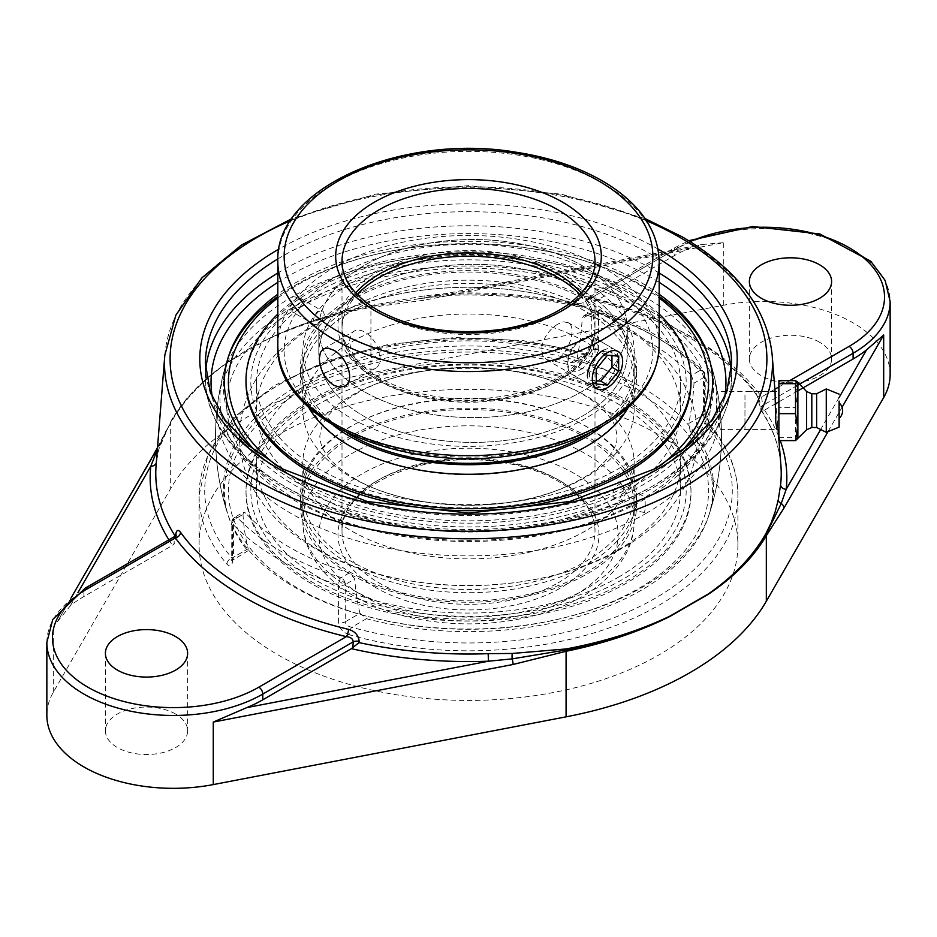<?xml version="1.0" encoding="UTF-8"?>
<svg xmlns="http://www.w3.org/2000/svg" width="937" height="937" viewBox="0 0 937 937"><rect width="100%" height="100%" fill="white"/><g stroke="black" fill="none" stroke-linecap="round" stroke-linejoin="round"><path stroke-width="0.7" stroke-dasharray="4.68 3.51" d="M156.397 462.128A5.622 4.58 6.2 0 1 156.385 462.234L156.104 465.22A312.724 180.548 180 0 1 156.397 462.128L158.751 449.385L171.038 420.959C183.675 398.986 202.942 379.157 228.839 361.471L247.145 349.817L267.08 339.393C298.013 324.261 332.682 312.958 371.052 305.485L424.789 295.787L448.858 293.281A312.724 180.548 180 0 1 577.918 304.326L577.848 303.225C578.422 297.861 581.971 295.752 588.495 296.924A5.622 1.769 103.5 0 0 589.326 299.102A5.622 1.769 103.5 0 0 589.338 299.102A5.622 1.769 103.5 0 0 590.65 298.224L585.602 299.243L583.833 301.316L584.114 307.453L585.625 306.867L674.218 255.719A126.495 73.027 180 0 1 690.124 247.942L701.848 244.545L723.739 242.648L423.946 300.227A5.622 1.452 79.1 0 1 424.66 297.779L424.66 297.779A5.622 1.452 79.1 0 1 424.859 297.802L371.005 306.282C332.635 313.532 298.001 324.565 267.08 339.393A5.622 2.998 64.8 0 0 267.068 339.686L228.827 361.764C202.966 379.965 183.582 400.38 170.675 422.997L153.036 456.635L57.286 621.852L70.427 605.712A126.495 73.027 180 0 1 83.897 596.529L172.49 545.381L174.001 544.233L174.329 538.588A5.622 3.01 3.4 0 0 175.969 536.632L175.781 539.7L174.001 544.233M175.617 535.449L175.781 539.7M588.495 296.924A311.904 180.08 180 0 1 689.046 335.809A311.904 180.08 180 0 1 756.405 393.868L761.219 410.734C772.849 428.432 779.408 446.586 780.896 465.22A312.724 180.548 180 0 0 761.453 410.301L764.51 410.148L775.977 403.519M775.11 392.099L777.476 426.124L777.054 429.603L720.729 429.603L721.162 426.124L719.581 405.463C718.468 396.796 717.543 392.193 716.817 391.654L716.372 395.145C716.255 404.714 719.569 430.657 720.729 429.603M577.918 304.326L584.114 307.453M585.625 306.867A318.334 183.793 0 0 0 448.507 294.335L448.858 293.281M690.124 247.942L448.507 294.335L418.16 298.926M577.848 303.225A5.622 3.467 -3.6 0 0 583.786 302.194L674.218 249.98L674.218 255.719M761.383 409.188A5.622 3.467 176.4 0 1 761.031 408.122A5.622 3.467 176.4 0 1 762.671 405.463L761.582 396.913A317.514 183.312 0 0 0 693.017 337.812A317.514 183.312 0 0 0 590.65 298.224L678.189 247.684A5.622 3.244 -120 0 0 675.378 247.403A5.622 3.244 -120 0 0 674.218 249.98A126.495 73.027 0 0 1 853.103 249.98A126.495 73.027 0 0 1 890.15 301.62M756.405 393.868A5.622 4.24 144.2 0 0 757.026 395.613A5.622 4.24 144.2 0 0 761.582 396.913L774.876 389.242M797.879 390.87L778.881 401.844M175.969 536.561A5.622 3.01 3.4 0 0 175.746 535.671M83.897 596.529L83.897 590.802L174.329 538.588C174.68 535.87 175.043 535.659 175.418 537.955M157.123 452.372A5.622 4.861 -164.7 0 0 158.622 450.111L156.385 462.234A5.622 4.58 6.2 0 1 156.303 462.714M228.827 361.764A5.622 3.467 -125.1 0 1 228.839 361.471C202.919 379.45 183.593 399.572 170.85 421.837L157.346 449.584M153.598 454.691L153.504 454.855A5.622 4.357 -150.1 0 0 153.036 456.635M423.946 300.227L370.923 307.383C332.459 314.422 297.837 325.186 267.068 339.686M890.15 374.484A126.495 73.027 0 0 0 853.103 322.843A126.495 73.027 0 0 0 723.739 305.193L370.923 372.949A316.226 182.574 0 0 0 170.675 488.564L53.315 692.256A126.495 73.027 0 0 0 46.85 715.306M659.179 294.241A244.112 140.937 0 0 0 641.107 282.576A244.112 140.937 0 0 0 277.82 294.241M255.461 451.048A244.112 140.937 0 0 0 641.107 481.887A244.112 140.937 0 0 0 681.527 451.048M366.484 618.713L351.726 627.228C347.814 626.537 345.659 624.721 345.249 621.793A5.622 3.244 180 0 1 338.562 622.344L338.562 585.039A5.622 3.244 0 0 0 345.249 584.501L345.249 621.793L360.007 613.278L366.484 618.713A244.112 140.937 0 0 0 708.056 517.786A244.112 140.937 0 0 0 690.276 431.781L688.8 423.442L703.546 414.927L705.034 423.255A5.622 4.111 -40.5 0 1 709.297 424.192L709.297 424.192A5.622 4.111 -40.5 0 1 710.07 426.405A269.411 155.542 180 0 1 737.911 495.263A269.411 155.542 180 0 1 349.232 634.736A5.622 2.038 -74.1 0 1 351.726 627.228A263.789 152.298 0 0 0 655.022 598.368A263.789 152.298 0 0 0 705.034 423.255L690.276 431.781M349.232 634.736C342.837 632.416 339.276 628.294 338.562 622.344M232.493 561.099A5.622 3.244 180 0 1 231.802 559.541A5.622 3.244 180 0 1 233.454 557.246L233.454 519.941A5.622 3.244 0 0 0 231.802 522.237A5.622 3.244 0 0 0 232.493 523.806L232.493 561.099C232.048 566.381 230.197 567.377 226.93 564.121A269.411 155.542 180 0 1 199.089 495.263A269.411 155.542 180 0 1 277.996 385.283A269.411 155.542 180 0 1 587.768 355.791A5.622 2.038 105.9 0 0 586.82 353.296A5.622 2.038 105.9 0 0 585.274 354.116L589.83 353.39L591.751 350.379L591.751 313.087A5.622 3.244 60 0 1 592.91 310.51A5.622 3.244 60 0 1 595.721 310.791L587.628 315.464L583.88 315.722L582.193 318.603L591.751 313.087A5.622 3.244 180 0 1 598.438 312.536A269.411 155.542 180 0 1 704.507 373.769L704.612 413.018L706.229 419.471L710.07 426.405M587.768 355.791C594.163 357.243 597.724 355.252 598.438 349.829A5.622 3.244 180 0 0 591.751 350.379L576.993 358.894L574.674 362.139L570.516 362.631A244.112 140.937 0 0 0 317.561 379.907A244.112 140.937 0 0 0 228.944 517.786A244.112 140.937 0 0 0 246.724 549.574L248.2 550.628L248.2 548.719L233.454 557.246L232.962 559.424L231.966 558.089A5.622 4.111 139.5 0 0 226.93 564.121M574.674 362.139L589.888 353.354L522.682 340.553L455.113 337.543L388.398 344.441L326.744 360.85L274.026 385.751L233.547 417.726L207.92 454.995L199.089 495.263L199.089 544.901A269.411 155.542 0 0 0 365.407 688.601A269.411 155.542 0 0 0 659.004 654.881A269.411 155.542 0 0 0 737.911 544.901A269.411 155.542 0 0 0 571.593 401.2A269.411 155.542 0 0 0 277.996 434.909A269.411 155.542 0 0 0 199.089 544.901M704.507 411.062A5.622 3.244 180 0 1 705.198 412.631L705.198 375.339A5.622 5.622 0 0 0 703.64 371.462A5.622 4.017 136.4 0 1 704.507 373.769A5.622 3.244 180 0 1 705.198 375.339A5.622 3.244 180 0 1 703.546 377.634L693.989 383.151L691.471 375.421L699.576 370.747A263.789 152.298 0 0 0 595.721 310.791A5.622 2.214 107.6 0 1 597.431 310.018A5.622 5.622 0 0 0 592.91 310.51L583.88 315.722M349.372 572.929L341.279 577.614A263.789 152.298 0 0 1 237.424 517.646A5.622 3.244 60 0 0 234.613 517.376A5.622 3.244 60 0 0 233.454 519.941L243.011 514.425L243.643 512.164L245.529 512.972L237.424 517.646A5.622 4.017 136.4 0 0 232.493 523.806A269.411 155.542 180 0 0 338.562 585.039A5.622 2.214 107.6 0 1 341.279 577.614A5.622 3.244 60 0 1 345.249 584.501L354.807 578.972L349.372 572.929A252.803 145.949 180 0 1 245.529 512.972M693.989 383.151A240.305 138.746 -60 0 1 688.8 423.442M360.007 613.278A240.305 138.746 -60 0 1 354.807 578.972M587.628 315.464A252.803 145.949 180 0 1 647.256 340.998A252.803 145.949 180 0 1 691.471 375.421M576.993 358.894A240.305 138.746 120 0 0 582.193 318.603M243.011 514.425A240.305 138.746 120 0 0 248.2 548.719M175.582 714.017A41.111 23.73 0 0 0 130.77 708.864A41.111 23.73 0 0 0 105.401 730.801A41.111 23.73 0 0 0 146.512 754.531A41.111 23.73 0 0 0 187.623 730.801A41.111 23.73 0 0 0 175.582 714.017M819.559 342.216A41.111 23.73 0 0 0 774.758 337.062A41.111 23.73 0 0 0 749.377 359A41.111 23.73 0 0 0 790.488 382.729A41.111 23.73 0 0 0 831.599 359A41.111 23.73 0 0 0 819.559 342.216M744.962 395.145L744.962 429.603L744.962 395.145M778.881 380.656L778.881 407.607L795.536 407.607L797.504 394.137L795.536 380.656M797.446 439.336L795.536 437.579L795.536 407.607M778.881 407.607L778.881 440.601M778.881 437.579L795.536 437.579M744.962 429.603L778.881 429.603L778.881 391.654L744.962 391.654M806.628 391.549L806.628 429.72M811.805 393.763L811.805 427.495M816.631 393.763L816.631 427.495M826.27 388.949L826.27 432.32M380.071 358.438A21.446 12.38 -120 0 0 370.712 336.851A21.446 12.38 -120 0 0 354.186 331.112A21.446 12.38 -120 0 0 349.735 340.927A21.446 12.38 -120 0 0 359.105 362.514A21.446 12.38 -120 0 0 375.632 368.253A21.446 12.38 -120 0 0 380.071 358.438M581.338 292.941A126.495 73.027 180 0 1 594.995 325.947A126.495 73.027 180 0 1 516.908 393.411A126.495 73.027 180 0 1 379.063 377.588A126.495 73.027 180 0 1 342.005 325.947A126.495 73.027 180 0 1 355.662 292.941M557.937 324.003C548.297 330.105 542.816 338.62 541.481 349.524L542.828 355.673L546.576 359.714C561.942 370.103 580.319 328.149 568.021 322.562L563.559 321.871L557.937 324.003M603.334 350.204L609.015 348.119L613.63 348.904C626.677 354.9 606.801 396.011 592.184 386.044L588.6 382.085L587.312 375.983M582.088 290.4A154.218 89.038 0 0 0 414.025 271.098A154.218 89.038 0 0 0 318.826 353.354A154.218 89.038 0 0 0 364.001 416.321A154.218 89.038 0 0 0 532.064 435.611A154.218 89.038 0 0 0 627.263 353.354A154.218 89.038 0 0 0 582.088 290.4A154.218 89.038 180 0 1 627.263 353.354A154.218 89.038 180 0 1 532.064 435.611A154.218 89.038 180 0 1 364.001 416.321A154.218 89.038 180 0 1 318.826 353.354A154.218 89.038 180 0 1 414.025 271.098A154.218 89.038 180 0 1 582.088 290.4M364.001 391.525A154.218 89.038 180 0 1 318.826 328.571A154.218 89.038 180 0 1 414.025 246.302A154.218 89.038 180 0 1 582.088 265.604A154.218 89.038 180 0 1 627.263 328.571A154.218 89.038 180 0 1 532.064 410.828A154.218 89.038 180 0 1 364.001 391.525A154.218 89.038 0 0 0 532.064 410.828A154.218 89.038 0 0 0 627.263 328.571A154.218 89.038 0 0 0 582.088 265.604A154.218 89.038 0 0 0 414.025 246.302A154.218 89.038 0 0 0 318.826 328.571A154.218 89.038 0 0 0 364.001 391.525M351.363 477.308A165.662 95.644 0 0 0 585.637 477.308A165.662 95.644 0 0 0 634.162 409.68A165.662 95.644 0 0 0 468.5 314.036A165.662 95.644 0 0 0 302.838 409.68A165.662 95.644 0 0 0 351.363 477.308M585.637 530.857A165.662 95.644 180 0 1 351.363 530.857A165.662 95.644 180 0 1 302.838 463.229A165.662 95.644 180 0 1 468.5 367.585A165.662 95.644 180 0 1 634.162 463.229A165.662 95.644 180 0 1 585.637 530.857M585.637 418.37A165.662 95.644 180 0 1 405.1 439.102A165.662 95.644 180 0 1 302.838 350.731A165.662 95.644 180 0 1 468.5 255.087A165.662 95.644 180 0 1 634.162 350.731A165.662 95.644 180 0 1 585.637 418.37M644.433 512.516L637.16 511.005L633.845 506.39L637.347 501.705L644.258 499.456L645.066 497.242L645.066 499.913C645.359 506.261 645.148 510.466 644.433 512.516M619.884 498.343L623.843 488.669L623.117 484.839L621.922 483.925L620.271 483.808L616.499 485.987L614.098 489.173L612.786 492.874L613.911 497.512L619.884 498.343M291.899 311.67L292.567 309.374L299.676 307.184L303.155 302.51L299.863 297.943L292.742 296.514C291.899 298.306 291.63 302.464 291.934 308.987L291.911 311.67L314.691 324.823L313.099 321.075L314.422 316.167L318.603 311.447L322.223 310.897L323.488 311.845L324.319 314.598L322.012 321.18M292.742 296.514A248.551 143.502 0 0 0 222.186 378.759A248.551 143.502 0 0 0 292.742 499.456A248.551 143.502 0 0 0 644.258 499.456A248.551 143.502 0 0 0 714.814 378.747A248.551 143.502 0 0 0 547.981 262.02A248.551 143.502 0 0 0 292.742 296.514M614.988 498.109A211.985 122.384 180 0 1 318.603 496.188A211.985 122.384 180 0 1 256.515 409.645A211.985 122.384 180 0 1 315.277 325.069L322.012 321.192A211.985 122.384 180 0 1 551.811 297.111A211.985 122.384 180 0 1 680.485 409.645A211.985 122.384 180 0 1 621.723 494.221M315.277 325.069L314.691 324.823M318.603 295.694A211.985 122.384 0 0 0 256.515 382.226A211.985 122.384 0 0 0 387.379 495.298A211.985 122.384 0 0 0 618.397 468.769A211.985 122.384 0 0 0 680.485 382.226A211.985 122.384 0 0 0 549.621 269.165A211.985 122.384 0 0 0 318.603 295.694M318.603 549.796A211.985 122.384 0 0 0 618.397 549.796A211.985 122.384 0 0 0 680.485 463.253A211.985 122.384 0 0 0 468.5 340.869A211.985 122.384 0 0 0 256.515 463.253A211.985 122.384 0 0 0 318.603 549.796M618.397 577.215A211.985 122.384 0 0 0 680.485 490.672A211.985 122.384 0 0 0 549.621 377.599A211.985 122.384 0 0 0 318.603 404.14A211.985 122.384 0 0 0 256.515 490.672A211.985 122.384 0 0 0 387.379 603.744A211.985 122.384 0 0 0 618.397 577.215M277.82 298.001A240.095 138.617 180 0 1 298.727 284.216A240.095 138.617 180 0 1 373.055 255.04A240.095 138.617 180 0 1 563.945 255.04A240.095 138.617 180 0 1 659.179 298.001M659.835 465.958A240.095 138.617 180 0 1 277.153 465.958M659.179 296.467A245.131 141.522 0 0 0 565.948 255.543A245.131 141.522 0 0 0 371.052 255.543A245.131 141.522 0 0 0 295.167 285.328A245.131 141.522 0 0 0 277.82 296.467M228.183 357.501A245.131 141.522 0 0 0 227.386 359.867A245.131 141.522 0 0 0 468.594 526.934A245.131 141.522 0 0 0 709.578 359.761A245.131 141.522 0 0 0 708.817 357.501M295.167 387.426A245.131 141.522 180 0 1 641.833 387.426A245.131 141.522 180 0 1 709.614 513.031A245.131 141.522 180 0 1 565.948 617.366A245.131 141.522 180 0 1 371.052 617.366A245.131 141.522 180 0 1 295.167 587.581A245.131 141.522 180 0 1 227.386 513.031A245.131 141.522 180 0 1 295.167 387.426M646.015 513.429A251.046 144.942 0 0 0 718.574 398.19A251.046 144.942 0 0 0 554.259 274.728A251.046 144.942 0 0 0 290.985 308.46A251.046 144.942 0 0 0 218.426 398.19A251.046 144.942 0 0 0 290.985 513.429A251.046 144.942 0 0 0 646.015 513.429M298.727 392.662A240.095 138.617 0 0 0 373.055 617.87A240.095 138.617 0 0 0 563.945 617.87A240.095 138.617 0 0 0 667.05 412.737A240.095 138.617 0 0 0 298.727 392.662M590.169 432.601A165.662 95.644 0 0 0 631.175 385.763A165.662 95.644 0 0 0 634.162 367.691A165.662 95.644 0 0 0 484.218 272.48A165.662 95.644 0 0 0 305.825 349.618A165.662 95.644 0 0 0 302.838 367.691A165.662 95.644 0 0 0 346.831 432.601M603.721 425.316A168.074 97.038 0 0 0 633.541 386.021A168.074 97.038 0 0 0 636.574 367.691A168.074 97.038 0 0 0 484.452 271.086A168.074 97.038 0 0 0 303.459 349.36A168.074 97.038 0 0 0 300.426 367.691A168.074 97.038 0 0 0 333.279 425.316M305.825 361.003A165.662 95.644 0 0 0 302.838 379.075A165.662 95.644 0 0 0 452.782 474.286A165.662 95.644 0 0 0 631.175 397.136A165.662 95.644 0 0 0 634.162 379.075A165.662 95.644 0 0 0 484.218 283.852A165.662 95.644 0 0 0 305.825 361.003M254.747 358.484A217.677 125.675 0 0 0 427.377 505.64A217.677 125.675 0 0 0 682.253 405.979A217.677 125.675 0 0 0 509.623 258.823A217.677 125.675 0 0 0 254.747 358.484M690.991 382.226A222.491 128.451 0 0 0 489.606 254.36A222.491 128.451 0 0 0 250.015 357.969A222.491 128.451 0 0 0 246.009 382.226M659.179 314.082A222.491 128.451 0 0 0 277.82 314.082M628.212 407.466A168.074 97.038 0 0 0 633.541 395.566A168.074 97.038 0 0 0 636.574 377.236A168.074 97.038 0 0 0 484.452 280.643A168.074 97.038 0 0 0 303.459 358.906A168.074 97.038 0 0 0 300.426 377.236A168.074 97.038 0 0 0 308.788 407.466M322 460.559A165.662 95.644 180 0 1 508.346 412.374A165.662 95.644 180 0 1 634.162 505.219A165.662 95.644 180 0 1 615 549.867A165.662 95.644 180 0 1 428.654 598.052A165.662 95.644 180 0 1 302.838 505.219A165.662 95.644 180 0 1 322 460.559M617.132 550.523A168.074 97.038 180 0 1 428.08 599.399A168.074 97.038 180 0 1 300.426 505.219A168.074 97.038 180 0 1 319.868 459.915A168.074 97.038 180 0 1 508.92 411.027A168.074 97.038 180 0 1 636.574 505.219A168.074 97.038 180 0 1 617.132 550.523M322 449.186A165.662 95.644 180 0 1 508.346 401.001A165.662 95.644 180 0 1 634.162 493.834A165.662 95.644 180 0 1 615 538.494A165.662 95.644 180 0 1 428.654 586.667A165.662 95.644 180 0 1 302.838 493.834A165.662 95.644 180 0 1 322 449.186M276.005 432.004A217.677 125.675 180 0 1 570.129 379.532A217.677 125.675 180 0 1 660.995 549.351A217.677 125.675 180 0 1 366.871 601.812A217.677 125.675 180 0 1 276.005 432.004M271.742 430.704A222.491 128.451 180 0 1 522.003 365.992A222.491 128.451 180 0 1 690.991 490.672A222.491 128.451 180 0 1 665.258 550.651A222.491 128.451 180 0 1 414.997 615.363A222.491 128.451 180 0 1 246.009 490.672A222.491 128.451 180 0 1 271.742 430.704M665.258 552.619A222.491 128.451 180 0 1 414.997 617.331A222.491 128.451 180 0 1 246.009 492.639A222.491 128.451 180 0 1 271.742 432.671A222.491 128.451 180 0 1 522.003 367.96A222.491 128.451 180 0 1 690.991 492.639A222.491 128.451 180 0 1 665.258 552.619M617.132 540.977A168.074 97.038 180 0 1 428.08 589.853A168.074 97.038 180 0 1 300.426 495.673A168.074 97.038 180 0 1 319.868 450.369A168.074 97.038 180 0 1 508.92 401.481A168.074 97.038 180 0 1 636.574 495.673A168.074 97.038 180 0 1 617.132 540.977M582.884 373.418A21.446 12.38 -60 0 1 572.156 374.484A21.446 12.38 -60 0 1 567.717 364.669A21.446 12.38 -60 0 1 582.884 338.398L582.884 338.398A21.446 12.38 -60 0 1 593.613 337.343A21.446 12.38 -60 0 1 596.892 354.526A21.446 12.38 -60 0 1 582.884 373.418M580.647 369.553A18.283 10.553 120 0 0 593.578 347.158A18.283 10.553 120 0 0 580.647 339.698A18.283 10.553 120 0 0 567.717 362.08A18.283 10.553 120 0 0 580.647 369.553M607.481 355.205L600.769 351.328L589.596 365.243L589.596 380.153L596.295 380.75M596.295 369.119L589.596 365.243M596.295 384.018L589.596 380.153M611.955 355.603L611.955 352.335L600.769 351.328M618.666 356.201L611.955 352.335M772.193 355.275A304.01 175.512 0 0 0 683.46 239.181A304.01 175.512 0 0 0 253.54 239.181A304.01 175.512 0 0 0 164.807 355.275M290.529 220.71A298.399 172.279 180 0 1 646.471 220.71M658.043 249.031A268.708 155.132 0 0 0 278.957 249.031M370.923 372.949L370.923 307.383A5.622 1.487 79.7 0 1 371.005 306.282A5.622 1.405 -101 0 0 371.052 305.485M424.789 295.787L424.906 297.837L448.706 295.366C494.923 293.761 539.607 297.767 582.755 307.395M762.999 410.722L762.671 405.463L796.099 386.161M780.263 440.601A318.334 183.793 0 0 0 778.881 436.923M778.6 436.232A318.334 183.793 0 0 0 764.51 410.148M789.739 380.656L778.881 386.934M678.189 247.684A120.873 69.783 180 0 1 690.182 241.617M796.719 385.81L797.879 385.142M839.119 397.475L820.66 429.509M828.015 431.617L842.058 407.232M168.871 539.841A318.334 183.793 0 0 0 172.49 545.381M157.498 447.581L166.575 429.825C161.761 440.167 159.114 446.926 158.622 450.111A5.622 4.861 -164.7 0 0 158.751 449.385M171.038 420.959A5.622 4.38 29.7 0 1 170.85 421.837A5.622 4.31 -150.5 0 0 170.675 422.997L170.675 488.564M46.85 642.431A126.495 73.027 0 0 1 83.897 590.802A5.622 3.244 60 0 1 85.068 588.225M70.427 605.712L77.923 592.699M53.315 692.256L53.315 629.711M723.739 305.193L723.739 242.648M277.867 258.905A263.086 151.888 180 0 1 282.47 256.176A263.086 151.888 180 0 1 659.133 258.905M205.707 370.537A263.086 151.888 0 0 0 205.414 377.634C204.723 434.475 260.451 487.884 343.41 513.464C411.929 534.149 482.778 537.393 555.981 523.186C592.91 515.537 625.366 503.684 653.358 487.615C704.12 457.666 730.204 421.018 731.586 377.634L731.586 363.579A263.086 151.888 180 0 1 468.5 515.479A263.086 151.888 180 0 1 205.414 363.579L205.414 377.634A263.086 151.888 0 0 0 367.819 517.974A263.086 151.888 0 0 0 654.53 485.038A263.086 151.888 0 0 0 731.586 377.634A263.086 151.888 0 0 0 731.293 370.537M659.179 272.995A263.086 151.888 0 0 0 282.47 270.243A263.086 151.888 0 0 0 277.82 272.995M724.559 397.71A257.464 148.643 180 0 1 650.547 487.334A257.464 148.643 180 0 1 382.507 522.342A257.464 148.643 180 0 1 212.441 397.71M277.82 282.353A257.464 148.643 180 0 1 659.179 282.353M737.911 544.901L737.911 495.263C737.7 470.046 728.166 446.352 709.297 424.192L705.198 412.631A5.622 3.244 180 0 1 703.546 414.927L703.546 377.634A5.622 3.244 -120 0 0 699.576 370.747A5.622 4.017 136.4 0 1 703.64 371.462C678.048 345.015 642.641 324.542 597.431 310.018A5.622 2.214 107.6 0 1 598.438 312.536L598.438 349.829M248.2 550.628L231.685 560.759L231.802 522.237A5.622 5.622 0 0 1 234.613 517.376L243.643 512.164M570.516 362.631L585.274 354.116A263.789 152.298 0 0 0 281.978 382.987A263.789 152.298 0 0 0 231.966 558.089L246.724 549.574M594.995 325.947L594.995 261.458A126.495 73.027 180 0 1 516.908 328.934A126.495 73.027 180 0 1 379.063 313.099A126.495 73.027 180 0 1 342.005 261.458L342.005 325.947M598.86 275.466A184.355 106.443 0 0 0 290.423 323.183A184.355 106.443 0 0 0 516.217 453.543A184.355 106.443 0 0 0 598.86 275.466M277.82 345.566A190.679 110.086 180 0 1 395.531 243.854A190.679 110.086 180 0 1 603.334 267.724A190.679 110.086 180 0 1 659.179 345.566M659.179 261.458A190.679 110.086 0 0 0 603.334 183.617A190.679 110.086 0 0 0 395.531 159.747A190.679 110.086 0 0 0 277.82 261.458M351.363 453.824A165.662 95.644 180 0 1 531.9 433.093A165.662 95.644 180 0 1 634.162 521.452A165.662 95.644 180 0 1 585.637 589.08A165.662 95.644 180 0 1 351.363 589.08A165.662 95.644 180 0 1 302.838 521.452A165.662 95.644 180 0 1 351.363 453.824M376.217 379.227A130.512 75.347 0 0 0 560.783 379.227A130.512 75.347 0 0 0 560.783 272.667A130.512 75.347 0 0 0 376.217 272.667A130.512 75.347 0 0 0 376.217 379.227M579.816 294.546A126.495 73.027 180 0 1 594.995 329.227A126.495 73.027 180 0 1 557.937 380.867A126.495 73.027 180 0 1 379.063 380.867A126.495 73.027 180 0 1 342.005 329.227A126.495 73.027 180 0 1 357.184 294.546M557.937 582.931A126.495 73.027 0 0 0 594.995 531.291A126.495 73.027 0 0 0 516.908 463.815A126.495 73.027 0 0 0 379.063 479.65A126.495 73.027 0 0 0 342.005 531.291A126.495 73.027 0 0 0 379.063 582.931A126.495 73.027 0 0 0 557.937 582.931M376.217 587.85A130.512 75.347 180 0 1 376.217 481.29A130.512 75.347 180 0 1 560.783 481.29A130.512 75.347 180 0 1 560.783 587.85A130.512 75.347 180 0 1 376.217 587.85M362.713 595.639A149.604 86.368 0 0 0 574.287 595.639A149.604 86.368 0 0 0 574.287 473.49A149.604 86.368 0 0 0 362.713 473.49A149.604 86.368 0 0 0 362.713 595.639M645.066 218.602L561.181 194.111L468.477 185.678L375.796 194.111L291.934 218.602M776.75 412.866L778.073 429.603M778.881 439.722L778.952 440.601M761.195 410.675L761.031 408.122C761.406 406.564 758.384 396.644 757.026 395.613C741.413 374.062 719.147 354.889 690.206 338.093C661.077 321.332 627.45 308.332 589.338 299.102L585.602 299.243L675.378 247.403L688.718 240.715M57.286 621.852L71.189 597.712M418.089 298.938L701.848 244.545M708.056 517.786A252.978 252.978 0 0 0 720.635 415.794M719.581 405.463A252.978 252.978 0 0 0 708.056 355.123M228.944 355.123A252.978 252.978 0 0 0 228.944 517.786M775.051 391.654L716.817 391.654M105.401 653.335L105.401 730.801M187.623 653.335L187.623 730.801M749.377 281.533L749.377 359M831.599 281.533L831.599 359M344.816 386.044L375.632 368.253M323.37 348.904L354.186 331.112M546.576 359.714L592.184 386.044M568.021 322.562L613.63 348.904M627.263 353.354L627.263 328.571L627.263 353.354M318.826 353.354L318.826 328.571L318.826 353.354M355.041 478.772C402.805 508.276 497.805 514.436 557.773 490.098C581.619 480.552 598.263 469.894 607.726 458.134C619.099 442.463 616.206 441.245 617.19 436.455L615.457 427.436C613.302 420.526 606.707 412.491 595.663 403.308C562.868 375.948 486.631 359.667 423.255 371.228C399.642 375.222 379.18 381.628 361.893 390.424C333.748 406.681 321.778 417.48 319.81 436.455C320.454 442.99 321.848 447.71 323.979 450.603C328.594 459.552 338.948 468.933 355.041 478.772M302.838 463.229L302.838 521.452C302.897 533.13 305.837 544.303 311.634 554.95C320.852 571.429 335.2 585.262 354.69 596.436C373.547 607.223 395.273 614.906 419.858 619.486C461.25 626.806 501.482 624.956 540.555 613.934C580.917 602.093 609.167 582.463 625.307 555.067C631.151 544.374 634.103 533.176 634.162 521.452L634.162 463.229M378.232 379.028C417.188 402.36 484.827 407.443 533.094 390.46C573.28 375.538 593.906 355.123 594.995 329.227L594.995 531.291C596.4 500.405 553.978 468.664 497.16 461.836C420.479 449.795 338.444 488.856 342.005 531.291L342.005 329.227C342.251 348.014 354.327 364.61 378.232 379.028M634.162 409.68L634.162 350.731M302.838 409.68L302.838 350.731M299.676 307.184C358.379 274.19 448.261 260.404 528.269 272.456C578.691 280.046 620.692 295.073 654.295 317.561C691.447 343.621 710.152 372.586 710.398 404.444C710.398 415.911 707.786 427.272 702.563 438.539C692.291 460.477 673.129 480.037 645.066 497.242L622.309 484.101M637.16 511.005L614.379 497.84M637.347 501.705C547.384 554.177 383.643 553.099 295.787 499.526C250.132 471.99 227.07 440.308 226.602 404.444C226.602 392.978 229.214 381.605 234.449 370.326C244.721 348.412 263.871 328.864 291.911 311.67M680.485 409.645L680.485 382.226M256.515 409.645L256.515 382.226M314.879 548.332C288.971 533.563 269.083 514.835 255.239 492.159C244.862 474.719 239.614 456.061 239.497 436.173C240.095 408.778 249.675 384.24 268.263 362.537C281.522 347.088 297.966 333.923 317.596 323.042C360.136 299.981 409.211 288.069 464.799 287.284C499.339 286.98 532.333 291.302 563.793 300.262C608.265 312.911 643.227 333.654 668.702 362.49C678.376 373.816 685.743 386.196 690.815 399.642C699.845 424.566 699.716 449.444 690.428 474.274C677.498 505.582 654.155 530.6 620.376 549.316C536.995 597.818 398.026 597.619 314.879 548.332M299.863 297.943L322.621 311.084M680.485 490.672L680.485 463.253M256.515 490.672L256.515 463.253M714.814 378.747A252.978 252.978 0 0 0 709.602 359.855M227.386 359.878A252.978 252.978 0 0 0 222.186 378.759M373.055 255.04L371.052 255.543M563.945 255.04L565.948 255.543M709.614 513.031A252.978 252.978 0 0 0 718.574 398.178M218.426 398.19A252.978 252.978 0 0 0 227.386 513.031M563.945 617.87L565.948 617.366M373.055 617.87L371.052 617.366M634.162 379.075L634.162 367.691M302.838 379.075L302.838 367.691M636.574 377.236L636.574 367.691M300.426 377.236L300.426 367.691M302.838 493.834L302.838 505.219M634.162 493.834L634.162 505.219M246.009 490.672L246.009 492.639M690.991 490.672L690.991 492.639M300.426 495.673L300.426 505.219M636.574 495.673L636.574 505.219M567.717 362.08L567.717 364.669M580.647 339.698L582.884 338.398M572.156 374.484L596.764 388.691M593.613 337.343L618.209 351.539"/><path stroke-width="1.41" d="M175.969 536.561A5.622 3.01 3.4 0 1 175.969 536.632L176.215 535.004L174.844 536.386L175.418 537.955A5.622 4.24 144.2 0 0 180.595 532.415C177.925 529.03 176.261 530.037 175.617 535.449L175.547 536.643M778.952 440.601L780.896 465.22A312.724 180.548 180 0 1 780.603 484.804L778.249 499.854L775.239 511.579L771.151 522.799L765.962 533.481C753.325 555.817 734.058 576.009 708.161 594.058L669.92 616.136C638.987 630.906 604.318 641.845 565.948 648.966L512.211 653.452L488.142 653.663A312.724 180.548 180 0 1 359.082 642.606L359.152 641.423C358.59 635.321 355.041 631.304 348.505 629.359A311.904 180.08 180 0 1 180.595 532.415M777.054 429.603L775.66 421.521L775.051 391.654L772.193 355.275C767.262 308.695 737.302 269.235 682.312 236.897L645.066 218.602M780.603 484.804A5.622 4.58 -173.8 0 0 786.202 489.313A318.334 183.793 0 0 0 780.263 440.601M359.082 642.606L351.375 648.662L262.782 699.81A126.495 73.027 180 0 1 246.876 707.587L213.261 722.064L513.054 664.485L566.077 651.285C604.541 643.414 639.163 631.796 669.932 616.429L708.173 594.363A5.622 3.561 56.2 0 0 708.161 594.058C734.081 576.337 753.407 556.449 766.15 534.418L781.212 503.532L786.202 489.313L820.66 429.509M761.418 298.317A41.111 23.73 180 0 1 749.377 281.533A41.111 23.73 180 0 1 774.758 259.608A41.111 23.73 180 0 1 819.559 264.749A41.111 23.73 180 0 1 831.599 281.533A41.111 23.73 180 0 1 806.23 303.459A41.111 23.73 180 0 1 761.418 298.317M842.058 407.232L883.685 335.001L866.573 349.817A126.495 73.027 180 0 1 853.103 359L797.879 390.87M778.881 401.844L775.977 403.519M778.249 499.854A5.622 4.193 11.5 0 0 781.212 503.532A5.622 4.357 29.9 0 1 783.964 508.077L828.015 431.617M708.173 594.363C734.034 577.028 753.418 557.456 766.325 535.671L783.964 508.077M351.375 648.662A318.334 183.793 0 0 0 488.493 661.194L512.141 658.887L565.995 649.973C604.365 642.501 638.999 631.222 669.92 616.136A5.622 2.916 -116.6 0 1 669.932 616.429M246.876 707.587L488.493 661.194L488.142 653.663M262.782 699.81L262.782 694.071L353.214 641.868C352.944 638.8 350.661 637.066 346.35 636.645L258.811 687.184A120.873 69.783 180 0 1 87.879 687.184A120.873 69.783 180 0 1 87.879 588.506L175.418 537.955A317.514 183.312 0 0 0 346.35 636.645A5.622 1.769 103.5 0 0 348.505 629.359M352.886 647.514L353.214 641.868A5.622 3.01 -176.6 0 1 359.152 641.423M156.303 462.714A5.622 4.58 6.2 0 1 150.798 466.216A318.334 183.793 0 0 0 168.871 539.841M157.346 449.584L150.798 466.216L77.923 592.699M117.441 670.119A41.111 23.73 180 0 1 105.401 653.335A41.111 23.73 180 0 1 130.77 631.409A41.111 23.73 180 0 1 175.582 636.551A41.111 23.73 180 0 1 187.623 653.335A41.111 23.73 180 0 1 162.242 675.261A41.111 23.73 180 0 1 117.441 670.119M157.123 452.372A5.622 4.861 -164.7 0 1 155.788 453.145A5.622 4.357 -150.1 0 0 153.504 454.855L71.189 597.712M87.879 588.506A5.622 3.244 60 0 0 85.068 588.225L52.741 619.498L46.85 642.431L46.85 715.306A126.495 73.027 0 0 0 213.261 784.597L566.077 716.84A316.226 182.574 0 0 0 766.325 601.226L883.685 397.534A126.495 73.027 0 0 0 890.15 374.484L890.15 301.62L885.114 280.362L870.731 261.212L819.875 233.969L752.692 226.496L688.718 240.715M277.82 294.241A244.112 140.937 0 0 0 228.944 355.123A244.112 140.937 0 0 0 255.461 451.048M681.527 451.048A244.112 140.937 0 0 0 708.056 355.123A244.112 140.937 0 0 0 659.179 294.241M513.054 664.485A5.622 1.452 -100.9 0 0 512.141 658.887A5.622 0.937 -89.6 0 1 512.211 653.452M795.536 440.601L778.881 440.601L778.881 380.656L795.536 380.656L797.446 381.933L795.536 383.69L795.536 413.662L797.504 427.131L795.536 440.601L797.879 438.352L797.879 382.917L797.879 438.352L806.628 429.72L806.628 391.549L797.446 381.933M778.881 383.69L795.536 383.69M778.881 413.662L795.536 413.662M778.881 391.654L778.881 429.603M839.119 416.942L839.119 402.91L839.119 416.942M806.628 429.72L811.805 427.495L811.805 393.763L816.631 393.763L826.27 388.949L826.27 432.32L816.631 427.495L816.631 393.763M839.119 401.106L839.119 427.131L839.119 401.106M319.353 358.473L320.384 352.511L323.37 348.904L327.985 348.119L333.666 350.204C346.831 356.798 355.58 380.972 344.816 386.044L339.592 387.18L333.666 385.224C324.741 378.712 319.974 369.787 319.353 358.473M355.662 292.941A126.495 73.027 180 0 1 468.5 252.92A126.495 73.027 180 0 1 581.338 292.941M587.312 375.983C588.495 364.985 593.835 356.4 603.334 350.204M659.179 298.001A240.095 138.617 180 0 1 659.835 465.958M277.153 465.958A240.095 138.617 180 0 1 277.82 298.001M277.82 296.467A245.131 141.522 0 0 0 228.183 357.501M708.817 357.501A245.131 141.522 0 0 0 659.179 296.467M346.831 432.601A165.662 95.644 0 0 0 590.169 432.601M333.279 425.316A168.074 97.038 0 0 0 603.721 425.316M277.82 314.082A222.491 128.451 0 0 0 250.015 356.001A222.491 128.451 0 0 0 246.009 380.258L246.009 382.226A222.491 128.451 0 0 0 447.394 510.103A222.491 128.451 0 0 0 686.985 406.494A222.491 128.451 0 0 0 690.991 382.226L690.991 380.258A222.491 128.451 0 0 0 659.179 314.082M246.009 380.258A222.491 128.451 0 0 0 447.394 508.135A222.491 128.451 0 0 0 686.985 404.526A222.491 128.451 0 0 0 690.991 380.258M308.788 407.466A168.074 97.038 0 0 0 468.5 474.274A168.074 97.038 0 0 0 628.212 407.466M607.481 352.605A21.446 12.38 -60 0 1 618.209 351.539A21.446 12.38 -60 0 1 621.489 368.721A21.446 12.38 -60 0 1 607.481 387.625A21.446 12.38 -60 0 1 596.764 388.691A21.446 12.38 -60 0 1 593.472 371.497A21.446 12.38 -60 0 1 607.481 352.605M596.295 369.119L607.481 355.205L618.666 356.201L618.666 371.111L607.481 385.025L596.295 384.018L596.295 369.119M596.295 380.75L600.769 381.148L611.955 367.234L611.955 355.603M607.481 385.025L600.769 381.148M618.666 371.111L611.955 367.234M291.934 218.602L241.219 245.201L201.853 277.867L175.863 315.16L164.807 355.275A304.01 175.512 0 0 0 345.776 523.865A304.01 175.512 0 0 0 683.46 487.392A304.01 175.512 0 0 0 772.193 355.275M646.471 220.71A298.399 172.279 180 0 1 679.501 237.178A298.399 172.279 180 0 1 679.501 480.81A298.399 172.279 180 0 1 242.636 471.58A298.399 172.279 180 0 1 290.529 220.71M278.957 249.031A268.708 155.132 0 0 0 278.5 249.301A268.708 155.132 0 0 0 278.652 468.781A268.708 155.132 0 0 0 658.816 468.512A268.708 155.132 0 0 0 658.043 249.031M175.219 536.14A312.724 180.548 180 0 1 156.104 465.22L164.807 355.275M778.881 436.923A318.334 183.793 0 0 0 778.6 436.232M765.962 533.481A5.622 4.345 -150.7 0 0 766.15 534.418A5.622 4.392 30.4 0 1 766.325 535.671L766.325 601.226M690.182 241.617A120.873 69.783 180 0 1 854.579 251.046A120.873 69.783 180 0 1 849.121 346.374L789.739 380.656M778.881 386.934L774.876 389.242M796.099 386.161L796.719 385.81M797.879 385.142L853.103 353.261A126.495 73.027 0 0 0 890.15 301.62M849.121 346.374A5.622 3.244 60 0 1 853.103 353.261L853.103 359M866.573 349.817L839.119 397.475M566.077 716.84L566.077 651.285A5.622 1.405 -101.5 0 0 565.995 649.973A5.622 1.441 79.6 0 1 565.948 648.966M46.85 642.431A126.495 73.027 0 0 0 124.937 709.906A126.495 73.027 0 0 0 262.782 694.071A5.622 3.244 -120 0 0 258.811 687.184M213.261 784.597L213.261 722.064M659.133 258.905A263.086 151.888 180 0 1 731.586 363.579L726.679 392.146L712.038 419.881L687.981 445.754L655.35 468.617L569.731 501.518L468.488 513.101L367.257 501.506L281.65 468.605L249.019 445.743L224.962 419.881L210.321 392.146L205.414 363.579A263.086 151.888 180 0 1 277.867 258.905M277.82 272.995A263.086 151.888 0 0 0 205.707 370.537M731.293 370.537A263.086 151.888 0 0 0 659.179 272.995M212.441 397.71A257.464 148.643 180 0 1 277.82 282.353M659.179 282.353A257.464 148.643 180 0 1 724.559 397.71M883.685 397.534L883.685 335.001M342.005 261.458A126.495 73.027 180 0 1 468.5 188.431A126.495 73.027 180 0 1 594.995 261.458C594.983 277.27 585.602 291.922 566.838 305.415C549.539 317.221 527.695 325.209 501.318 329.367C453.941 335.54 412.748 329.156 377.752 310.206C354.01 295.776 342.099 279.531 342.005 261.458M374.589 310.51A132.82 76.682 0 0 0 596.787 276.146A132.82 76.682 0 0 0 434.124 182.223A132.82 76.682 0 0 0 374.589 310.51M338.14 331.557A184.355 106.443 180 0 1 338.14 181.028A184.355 106.443 180 0 1 598.86 181.028A184.355 106.443 180 0 1 598.86 331.557A184.355 106.443 180 0 1 338.14 331.557M659.179 345.566A190.679 110.086 180 0 1 541.469 447.277A190.679 110.086 180 0 1 333.666 423.419A190.679 110.086 180 0 1 277.82 345.566C274.635 419.085 402.207 474.286 516.31 454.761C552.268 449.198 582.99 438.411 608.464 422.411C641.376 401.165 658.278 375.55 659.179 345.566L659.179 261.458C658.278 231.474 641.376 205.871 608.464 184.624C582.99 168.613 552.268 157.826 516.31 152.262C402.207 132.749 274.635 187.95 277.82 261.458A190.679 110.086 0 0 0 333.666 339.299A190.679 110.086 0 0 0 541.469 363.169A190.679 110.086 0 0 0 659.179 261.458M357.184 294.546A126.495 73.027 180 0 1 379.063 277.586A126.495 73.027 180 0 1 579.816 294.546M778.073 429.603L778.881 439.722M85.068 588.225L174.844 536.386M153.598 454.691L157.498 447.581M839.119 418.359A10.237 10.237 0 0 0 839.119 402.91M811.805 427.495L816.631 427.495M839.119 427.131L826.27 432.32M839.119 394.137L826.27 388.949M811.805 393.763L806.628 391.549M277.82 261.458L277.82 345.566"/></g></svg>
